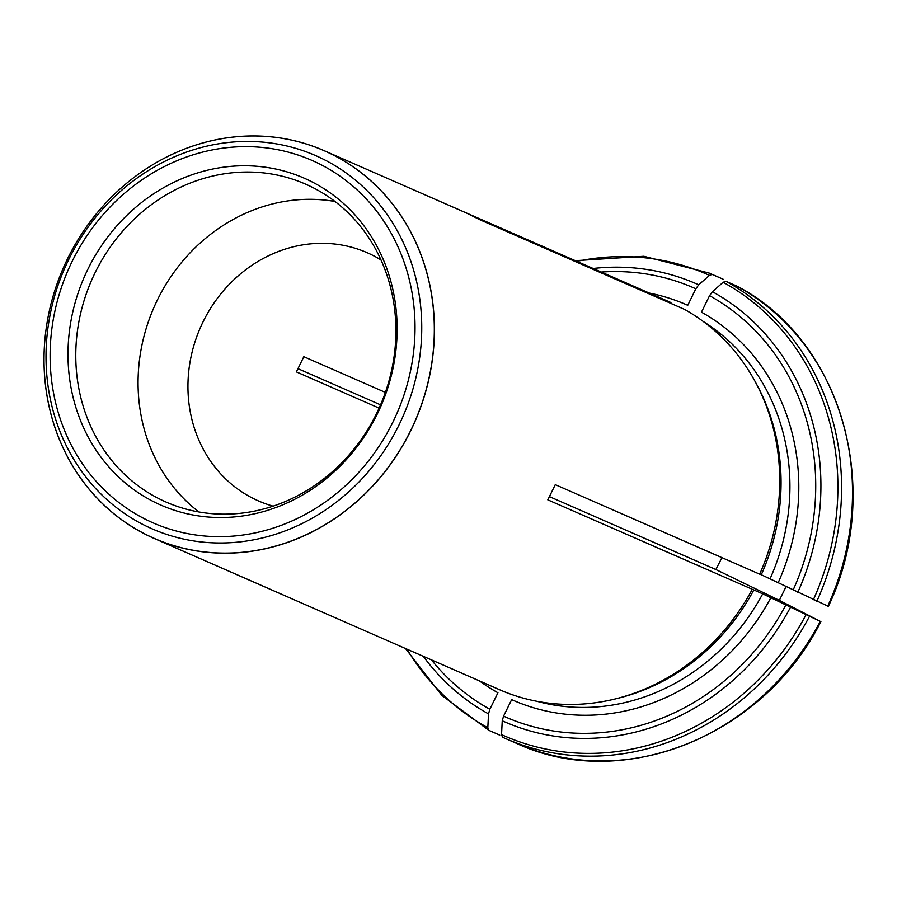 <?xml version="1.0" encoding="UTF-8"?>
<svg xmlns="http://www.w3.org/2000/svg" width="897" height="897" viewBox="0 0 897 897"><rect width="100%" height="100%" fill="white"/><g stroke="black" fill="none" stroke-linecap="round" stroke-linejoin="round"><path stroke-width="1.35" d="M379.106 408.124L296.38 371.896L303.825 356.692L385.374 392.404M380.967 259.928A135.481 122.788 -66.3 0 0 367.232 252.73A135.481 122.788 -66.3 0 0 203.081 321.788A135.481 122.788 -66.3 0 0 258.515 500.941A135.481 122.788 -66.3 0 0 273.114 506.155M549.457 496.646L715.873 569.539L721.928 557.642M715.873 569.539L779.336 600.351L786.131 586.481M779.336 600.351L820.307 621.374L762.708 593.836L547.82 499.853L555.277 484.649L759.669 574.17A211.692 191.857 -66.3 0 0 755.027 381.348A211.692 191.857 -66.3 0 0 684.433 309.342L480.041 219.821L466.317 212.937L670.709 302.457A211.692 191.857 -66.3 0 0 669.465 301.908L324.131 150.662A211.692 191.857 113.7 0 1 410.759 430.594A211.692 191.857 113.7 0 1 406.89 438.128A211.692 191.857 113.7 0 1 154.273 538.492A211.692 191.857 113.7 0 1 67.656 258.549A211.692 191.857 113.7 0 1 324.131 150.662M380.552 404.839L297.748 368.566M154.273 538.492L499.607 689.737A211.692 191.857 -66.3 0 0 616.015 698.752A211.692 191.857 -66.3 0 0 752.224 589.385M499.741 735.125L488.809 730.326L487.822 727.736L488.517 713.889L489.852 709.247L497.936 692.753A215.93 195.703 -66.3 0 1 479.447 680.913M488.809 730.326L441.851 695.399L405.5 648.52M671.517 303.679L670.709 302.457M712.162 274.415A254.042 230.237 -66.3 0 0 709.258 273.114L720.201 277.913A254.042 230.237 113.7 0 1 723.094 279.202L712.162 274.415L709.426 275.379L698.707 284.831L695.825 288.8L687.741 305.305A215.93 195.703 -66.3 0 0 649.305 293.084M827.998 606.181L761.284 574.753A209.158 189.559 -66.3 0 0 756.653 384.331L755.027 381.348M761.284 574.753L759.669 574.17M828.357 606.383C884.207 489.672 841.812 340.277 736.919 286.132L725.886 281.299L723.15 282.263L712.431 291.716L709.549 295.685L701.465 312.178A215.93 195.703 -66.3 0 1 778.271 582.534M616.015 698.752L619.3 697.933A209.158 189.559 -66.3 0 0 753.828 589.957M820.553 621.386L820.307 621.374A254.042 230.237 113.7 0 1 516.369 743.299L505.426 738.511A254.042 230.237 -66.3 0 1 502.533 737.211L501.546 734.621L502.242 720.773L503.576 716.131L511.66 699.626A215.93 195.703 -66.3 0 0 770.826 597.75M377.188 414.19A178.481 161.763 -66.3 0 0 228.23 166.618A178.481 161.763 -66.3 0 0 92.256 444.183A178.481 161.763 -66.3 0 0 377.188 414.19M198.977 511.996A173.592 157.323 113.7 0 1 157.457 299.845A173.592 157.323 113.7 0 1 334.973 201.489M376.505 413.64A173.592 157.323 -66.3 0 0 305.485 184.087A173.592 157.323 -66.3 0 0 91.729 279.976A173.592 157.323 -66.3 0 0 166.192 502.107A173.592 157.323 -66.3 0 0 376.505 413.64M431.435 659.878A234.296 212.342 -66.3 0 0 489.852 709.247M406.991 649.17A252.057 228.432 -66.3 0 0 487.822 727.736M423.294 656.312A239.084 216.682 -66.3 0 0 488.517 713.889M695.825 288.8A234.296 212.342 -66.3 0 0 601.293 272.049M709.426 275.379A252.057 228.432 -66.3 0 0 576.849 261.352M698.707 284.831A239.084 216.682 -66.3 0 0 593.164 268.483M770.153 578.632A209.158 189.559 -66.3 0 0 703.338 321.552M793.161 590.002A234.296 212.342 -66.3 0 0 709.549 295.685M736.818 286.087A254.042 230.237 113.7 0 1 827.752 606.17M816.808 601.382A254.042 230.237 -66.3 0 0 725.886 281.299M813.355 599.757A252.057 228.432 -66.3 0 0 723.15 282.263M797.814 592.289A239.084 216.682 -66.3 0 0 712.431 291.716M537.011 701.319A209.158 189.559 -66.3 0 0 762.708 593.836M503.576 716.131A234.296 212.342 -66.3 0 0 785.716 605.217M502.511 737.211L505.426 738.511A254.042 230.237 -66.3 0 0 809.363 616.587M501.546 734.621A252.057 228.432 -66.3 0 0 805.898 614.972M502.242 720.773A239.084 216.682 -66.3 0 0 790.369 607.493M410.669 430.549A211.636 191.812 -66.3 0 0 234.027 136.994A211.636 191.812 -66.3 0 0 72.792 466.115A211.636 191.812 -66.3 0 0 410.669 430.549M392.908 422.072A197.878 179.333 -66.3 0 0 227.76 147.601A197.878 179.333 -66.3 0 0 77.007 455.317A197.878 179.333 -66.3 0 0 392.908 422.072M398.974 425.032A203.742 184.659 -66.3 0 0 228.926 142.421A203.742 184.659 -66.3 0 0 73.711 459.264A203.742 184.659 -66.3 0 0 398.974 425.032M709.258 273.114L643.855 256.284L575.369 260.691M820.89 621.621C763.425 736.145 622.249 792.825 516.369 743.299"/></g></svg>
